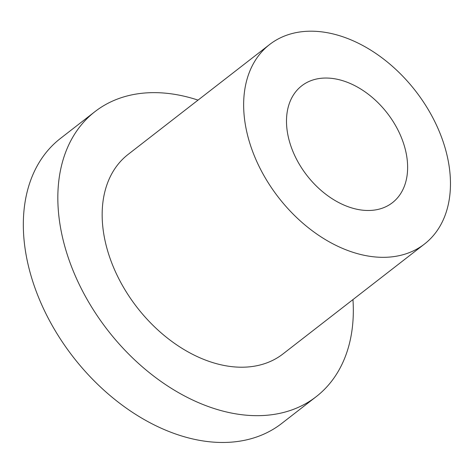 <?xml version="1.0" encoding="UTF-8"?>
<svg xmlns="http://www.w3.org/2000/svg" width="474" height="474" viewBox="0 0 474 474"><rect width="100%" height="100%" fill="white"/><g stroke="black" fill="none" stroke-linecap="round" stroke-linejoin="round"><path stroke-width="0.71" d="M352.958 299.592A180.41 123.957 -127.8 0 1 316.241 396.637A180.41 123.957 -127.8 0 1 158.215 379.461A180.41 123.957 -127.8 0 1 58.207 208.779A180.41 123.957 -127.8 0 1 94.918 111.663A180.41 123.957 -127.8 0 1 198.031 100.109M316.241 396.637L281.734 423.436A180.41 123.957 -127.8 0 1 123.702 406.259A180.41 123.957 -127.8 0 1 23.7 235.584A180.41 123.957 -127.8 0 1 60.411 138.467L94.918 111.663M269.605 44.526L128.116 154.411A126.285 86.772 52.2 0 0 102.42 222.395A126.285 86.772 52.2 0 0 172.423 341.867A126.285 86.772 52.2 0 0 283.043 353.888L424.532 244.003A126.285 86.772 52.2 0 0 415.597 91.044A126.285 86.772 52.2 0 0 269.605 44.526A126.285 86.772 52.2 0 0 243.909 112.51A126.285 86.772 52.2 0 0 313.912 231.982A126.285 86.772 52.2 0 0 424.532 244.003M286.646 125.663A73.968 50.825 -127.8 0 1 301.695 85.847A73.968 50.825 -127.8 0 1 387.205 113.09A73.968 50.825 -127.8 0 1 392.436 202.682A73.968 50.825 -127.8 0 1 327.647 195.643A73.968 50.825 -127.8 0 1 286.646 125.663"/></g></svg>
